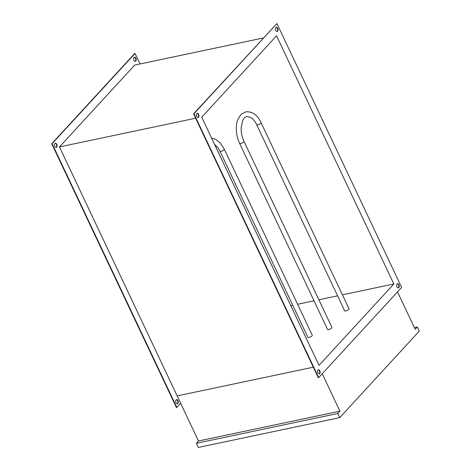 <?xml version="1.0" encoding="UTF-8"?>
<svg xmlns="http://www.w3.org/2000/svg" width="471" height="471" viewBox="0 0 471 471"><rect width="100%" height="100%" fill="white"/><g stroke="black" fill="none" stroke-linecap="round" stroke-linejoin="round"><path stroke-width="0.71" d="M55.154 143.243A2.167 1.254 -101.9 0 1 56.567 144.874A2.167 1.254 -101.9 0 1 56.284 147.24A2.167 1.254 -101.9 0 1 56.037 147.429M54.907 143.437A2.167 1.254 -101.9 0 1 55.343 143.178A2.167 1.254 -101.9 0 1 56.903 144.632A2.167 1.254 -101.9 0 1 56.667 147.158A2.167 1.254 -101.9 0 1 56.237 147.417A2.167 1.254 -101.9 0 1 54.671 145.963A2.167 1.254 -101.9 0 1 54.907 143.437M134.259 57.209A2.167 1.254 -101.9 0 1 135.672 58.84A2.167 1.254 -101.9 0 1 135.389 61.206A2.167 1.254 -101.9 0 1 135.142 61.395M134.011 57.403A2.167 1.254 -101.9 0 1 134.447 57.144A2.167 1.254 -101.9 0 1 136.007 58.598A2.167 1.254 -101.9 0 1 135.772 61.124A2.167 1.254 -101.9 0 1 135.342 61.383A2.167 1.254 -101.9 0 1 133.776 59.929A2.167 1.254 -101.9 0 1 134.011 57.403M176.366 399.667A2.167 1.254 -101.9 0 1 177.779 401.298A2.167 1.254 -101.9 0 1 177.496 403.665A2.167 1.254 -101.9 0 1 177.249 403.859M176.119 399.861A2.167 1.254 -101.9 0 1 176.554 399.602A2.167 1.254 -101.9 0 1 178.115 401.057A2.167 1.254 -101.9 0 1 177.879 403.582A2.167 1.254 -101.9 0 1 177.449 403.841A2.167 1.254 -101.9 0 1 175.883 402.387A2.167 1.254 -101.9 0 1 176.119 399.861M277.613 31.227A2.167 1.254 78.1 0 0 277.849 28.702A2.167 1.254 78.1 0 0 276.289 27.247A2.167 1.254 78.1 0 0 275.853 27.506A2.167 1.254 78.1 0 0 275.617 30.032A2.167 1.254 78.1 0 0 277.178 31.486A2.167 1.254 78.1 0 0 277.613 31.227M276.983 31.498A2.167 1.254 78.1 0 0 277.231 31.31A2.167 1.254 78.1 0 0 277.513 28.943A2.167 1.254 78.1 0 0 276.1 27.312M198.509 117.261A2.167 1.254 78.1 0 0 198.744 114.736A2.167 1.254 78.1 0 0 197.184 113.281A2.167 1.254 78.1 0 0 196.748 113.535A2.167 1.254 78.1 0 0 196.513 116.06A2.167 1.254 78.1 0 0 198.073 117.514A2.167 1.254 78.1 0 0 198.509 117.261M197.879 117.532A2.167 1.254 78.1 0 0 198.126 117.338A2.167 1.254 78.1 0 0 198.409 114.977A2.167 1.254 78.1 0 0 196.996 113.346M319.721 373.686A2.167 1.254 78.1 0 0 319.956 371.16A2.167 1.254 78.1 0 0 318.396 369.706A2.167 1.254 78.1 0 0 317.96 369.965A2.167 1.254 78.1 0 0 317.725 372.49A2.167 1.254 78.1 0 0 319.285 373.945A2.167 1.254 78.1 0 0 319.721 373.686M319.091 373.956A2.167 1.254 78.1 0 0 319.338 373.768A2.167 1.254 78.1 0 0 319.621 371.401A2.167 1.254 78.1 0 0 318.208 369.77M398.825 287.651A2.167 1.254 78.1 0 0 399.061 285.126A2.167 1.254 78.1 0 0 397.5 283.672A2.167 1.254 78.1 0 0 397.065 283.931A2.167 1.254 78.1 0 0 396.829 286.456A2.167 1.254 78.1 0 0 398.389 287.911A2.167 1.254 78.1 0 0 398.825 287.651M398.195 287.922A2.167 1.254 78.1 0 0 398.442 287.734A2.167 1.254 78.1 0 0 398.725 285.367A2.167 1.254 78.1 0 0 397.312 283.736M195.63 118.227L59.47 146.928L134.73 65.08L263.33 37.968M198.474 440.991L339.932 411.171L337.795 413.497L196.336 443.317L198.474 440.991L177.167 395.905L313.321 367.209L177.167 395.905L59.47 146.928M201.723 117.208L319.026 365.361L393.85 283.978L276.548 35.825L201.723 117.208M276.901 23.55L193.946 113.77L318.679 377.636L401.628 287.422L276.901 23.55L193.563 113.847L318.29 377.718L318.679 377.636M180.681 403.353L176.448 407.621L51.722 143.749L134.671 53.529L135.059 53.447L140.028 63.962M393.85 283.978L342.423 294.822M337.577 295.841L318.873 299.786M314.027 300.804L297.607 304.266M292.768 305.29L290.819 305.697M193.563 113.847L193.946 113.77M176.837 407.539L52.104 143.667L135.059 53.447M52.104 143.667L51.722 143.749M322.246 373.756L339.932 411.171M414.38 327.622L417.324 326.998L415.187 329.323L397.5 291.908M337.795 413.497L339.75 417.63L419.278 331.137L417.324 326.998M339.75 417.63L198.291 447.45L196.336 443.317M243.949 141.276L331.92 327.392A2.408 0.748 154.7 0 1 330.995 328.575A2.408 0.748 154.7 0 1 328.676 329.588A2.408 0.748 154.7 0 1 327.569 329.453L239.592 143.337A2.408 0.748 154.7 0 0 240.699 143.472A2.408 0.748 154.7 0 0 243.018 142.46A2.408 0.748 154.7 0 0 243.949 141.276C242.006 137.067 241.075 132.639 241.152 128.006L242.606 120.741C243.843 118.186 245.256 116.779 246.845 116.52L250.713 117.373C253.91 119.428 255.941 122.996 256.701 124.733A2.408 0.748 -25.3 0 0 257.808 124.868A2.408 0.748 -25.3 0 0 260.122 123.855A2.408 0.748 -25.3 0 0 261.052 122.678C257.584 115.036 252.515 111.415 245.856 111.81L241.635 113.953C238.085 118.044 236.342 122.213 236.407 126.475C236.048 132.31 237.113 137.932 239.592 143.337M256.701 124.733L344.672 310.848A2.408 0.748 -25.3 0 0 345.779 310.984A2.408 0.748 -25.3 0 0 348.098 309.971A2.408 0.748 -25.3 0 0 349.029 308.793L261.052 122.678M224.296 149.172A2.408 0.748 -25.3 0 1 223.366 150.349A2.408 0.748 -25.3 0 1 221.052 151.362A2.408 0.748 -25.3 0 1 219.945 151.226L307.916 337.342A2.408 0.748 -25.3 0 0 309.023 337.477A2.408 0.748 -25.3 0 0 311.343 336.465A2.408 0.748 -25.3 0 0 312.273 335.287L224.296 149.172L220.092 142.772L215.547 139.251L211.614 138.138M219.945 151.226L218.079 147.965L214.482 144.203"/></g></svg>
